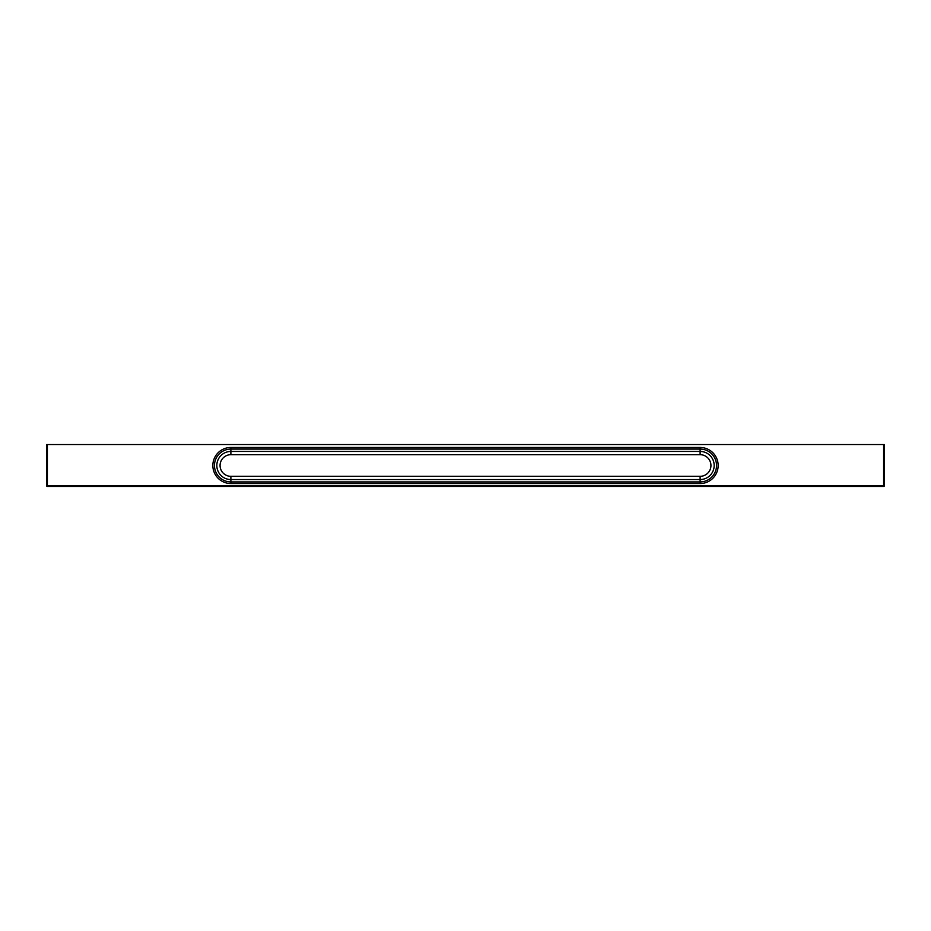 <?xml version="1.0" encoding="UTF-8"?>
<svg xmlns="http://www.w3.org/2000/svg" width="931" height="931" viewBox="0 0 931 931"><rect width="100%" height="100%" fill="white"/><g stroke="black" fill="none" stroke-linecap="round" stroke-linejoin="round"><path stroke-width="1.4" d="M47.388 444.553L884.45 444.553L884.45 485.61A0.838 0.838 0 0 1 883.612 486.448L47.388 486.448A0.838 0.838 0 0 1 46.55 485.61A0.838 0.838 0 0 0 47.388 486.448L47.388 444.553L46.55 444.553L46.55 485.61L884.45 485.61M230.888 447.462L700.112 447.462A18.038 18.038 0 0 1 718.15 465.5A18.038 18.038 0 0 1 700.112 483.538L230.888 483.538A18.038 18.038 0 0 1 212.85 465.5A18.038 18.038 0 0 1 230.888 447.462L230.888 449.079A16.421 16.421 0 0 0 214.467 465.5A16.421 16.421 0 0 0 230.888 481.921L230.888 483.538M883.612 444.553L883.612 486.448M230.888 476.323A10.823 10.823 0 0 1 220.065 465.5A10.823 10.823 0 0 1 230.888 454.677L230.888 449.079L700.112 449.079L700.112 454.677A10.823 10.823 0 0 1 710.935 465.5A10.823 10.823 0 0 1 700.112 476.323L230.888 476.323L230.888 479.558A14.058 14.058 0 0 1 216.83 465.5A14.058 14.058 0 0 1 230.888 451.442L700.112 451.442A14.058 14.058 0 0 1 714.17 465.5A14.058 14.058 0 0 1 700.112 479.558L700.112 476.323M230.888 454.677L700.112 454.677M700.112 483.538L700.112 481.921L230.888 481.921L230.888 479.558L700.112 479.558L700.112 481.921A16.421 16.421 0 0 0 716.533 465.5A16.421 16.421 0 0 0 700.112 449.079L700.112 447.462"/></g></svg>
